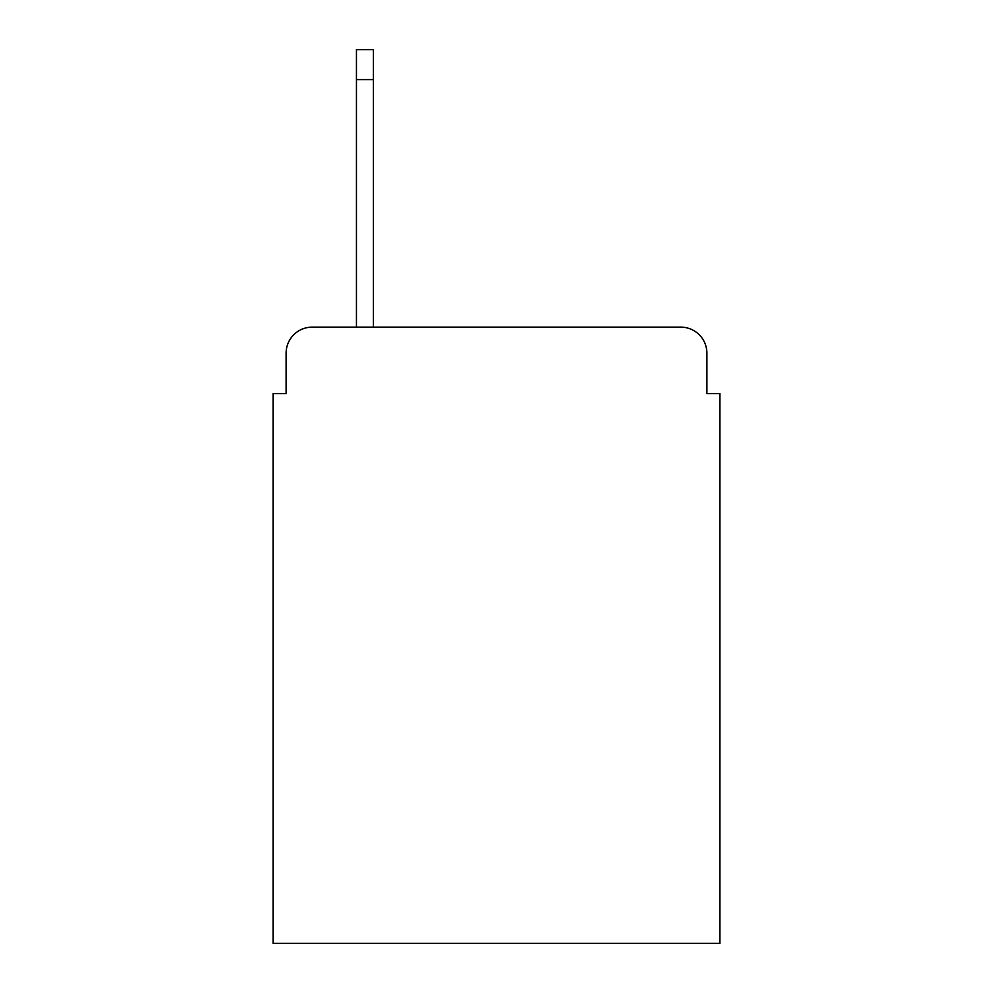 <?xml version="1.0" encoding="UTF-8"?>
<svg xmlns="http://www.w3.org/2000/svg" width="993" height="993" viewBox="0 0 993 993"><rect width="100%" height="100%" fill="white"/><g stroke="black" fill="none" stroke-linecap="round" stroke-linejoin="round"><path stroke-width="1.49" d="M286.108 353.198L286.108 393.576L286.108 353.198A26.054 26.054 0 0 1 312.162 327.144L356.45 327.144L356.45 49.65L373.393 49.65L373.393 79.614L356.45 79.614M706.892 393.576L706.892 353.198L706.892 393.576L719.925 393.576L719.925 943.35L273.075 943.35L273.075 393.576L286.108 393.576M706.892 353.198A26.054 26.054 0 0 0 680.838 327.144L312.162 327.144M373.393 79.614L373.393 327.144L680.838 327.144"/></g></svg>
